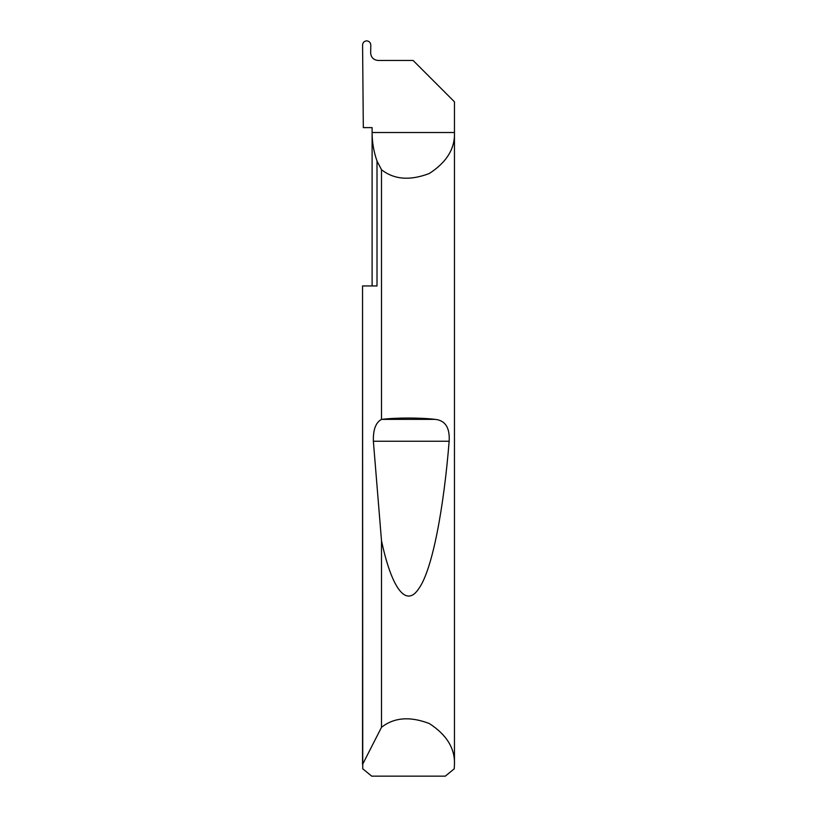 <?xml version="1.0" encoding="UTF-8"?>
<svg xmlns="http://www.w3.org/2000/svg" width="817" height="817" viewBox="0 0 817 817"><rect width="100%" height="100%" fill="white"/><g stroke="black" fill="none" stroke-linecap="round" stroke-linejoin="round"><path stroke-width="1.23" d="M372.103 285.95L372.103 132.517C372.113 142.291 373.747 151.788 377.005 161L381.498 169.711C394.111 179.617 410.063 180.863 429.374 173.459C446.705 162.195 455.069 148.541 454.456 132.517L372.103 132.517L372.103 127.615L363.32 127.615L362.585 44.966C362.819 42.464 364.188 41.095 366.7 40.85C369.213 41.146 370.581 42.555 370.806 45.098L370.663 53.105C371.132 57.537 373.583 59.988 378.026 60.458L413.096 60.458L454.456 101.819L454.456 764.508L454.252 768.797L445.306 776.15L371.694 776.15L362.748 768.797L362.544 285.95L377.005 285.95L377.005 161M362.544 764.508L381.498 727.314C394.111 717.408 410.063 716.162 429.374 723.566C446.705 734.83 455.069 748.484 454.456 764.508M381.498 419.407L381.702 419.376C395.99 417.589 421.01 417.589 435.298 419.376C445.347 420.489 449.963 427.781 449.146 441.251C443.968 506.019 432.765 569.051 418.917 588.444C405.14 609.645 390.679 584.318 381.498 540.65L373.369 441.251C373.052 429.742 375.759 422.46 381.498 419.407L381.498 169.711M381.498 727.314L381.498 540.65M362.544 764.018L362.544 285.95M381.702 419.376L435.298 419.376M373.369 441.251L449.146 441.251"/></g></svg>
